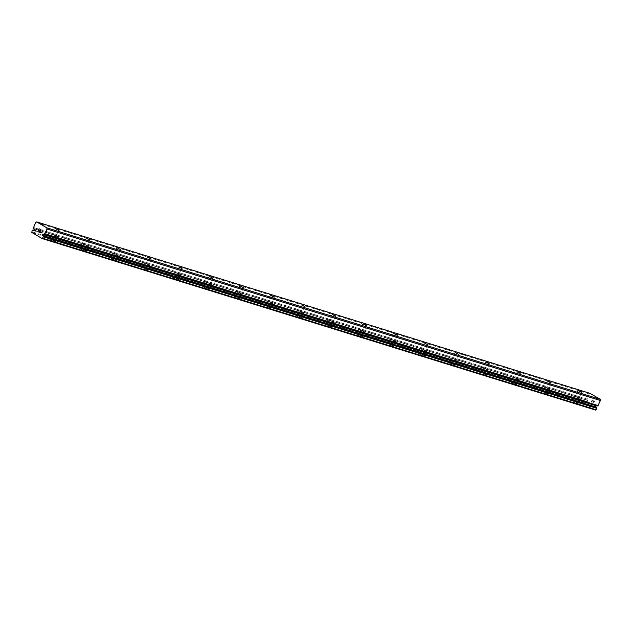 <?xml version="1.0" encoding="UTF-8"?>
<svg xmlns="http://www.w3.org/2000/svg" width="632" height="632" viewBox="0 0 632 632"><rect width="100%" height="100%" fill="white"/><g stroke="black" fill="none" stroke-linecap="round" stroke-linejoin="round"><path stroke-width="0.47" stroke-dasharray="3.16 2.37" d="M595.589 410.089L585.145 403.919L585.706 401.699A1.517 1.106 -72.8 0 0 586.488 401.391L587.017 401.581A0.703 0.514 -72.8 0 0 587.902 400.617A0.703 0.514 -72.8 0 0 587.547 400.412L34.365 228.974M53.191 234.701L56.374 236.321L53.191 234.701M54.573 241.566A3.523 0.411 24.4 0 0 55.545 241.701A3.523 0.411 24.4 0 0 53.665 240.429A3.523 0.411 24.4 0 0 50.094 238.92A3.523 0.411 24.4 0 0 49.122 238.793A3.523 0.411 24.4 0 0 51.002 240.065A3.523 0.411 24.4 0 0 54.573 241.566A3.523 0.411 24.4 0 0 55.537 241.716A3.523 0.411 24.4 0 0 53.657 240.437A3.523 0.411 24.4 0 0 50.086 238.935A3.523 0.411 24.4 0 0 49.122 238.801A3.523 0.411 24.4 0 0 51.002 240.073A3.523 0.411 24.4 0 0 54.573 241.582M83.938 244.228L87.113 245.856L83.938 244.228M85.32 251.102A3.523 0.411 24.4 0 0 86.292 251.228A3.523 0.411 24.4 0 0 84.412 249.956A3.523 0.411 24.4 0 0 80.841 248.455A3.523 0.411 24.4 0 0 79.869 248.321A3.523 0.411 24.4 0 0 81.749 249.593A3.523 0.411 24.4 0 0 85.32 251.102A3.523 0.411 24.4 0 0 86.284 251.244A3.523 0.411 24.4 0 0 84.404 249.972A3.523 0.411 24.4 0 0 80.833 248.463A3.523 0.411 24.4 0 0 79.861 248.329A3.523 0.411 24.4 0 0 81.741 249.601A3.523 0.411 24.4 0 0 85.312 251.109M114.684 253.756L117.86 255.383L114.684 253.756M116.067 260.629A3.523 0.411 24.4 0 0 117.031 260.763A3.523 0.411 24.4 0 0 115.15 259.483A3.523 0.411 24.4 0 0 111.588 257.982A3.523 0.411 24.4 0 0 110.616 257.848A3.523 0.411 24.4 0 0 112.496 259.12A3.523 0.411 24.4 0 0 116.067 260.629A3.523 0.411 24.4 0 0 117.031 260.771A3.523 0.411 24.4 0 0 115.15 259.499A3.523 0.411 24.4 0 0 111.58 257.99A3.523 0.411 24.4 0 0 110.608 257.856A3.523 0.411 24.4 0 0 112.488 259.128A3.523 0.411 24.4 0 0 116.059 260.637M145.423 263.291L148.607 264.911L145.423 263.291M146.806 270.156A3.523 0.411 24.4 0 0 147.777 270.291A3.523 0.411 24.4 0 0 145.897 269.011A3.523 0.411 24.4 0 0 142.326 267.51A3.523 0.411 24.4 0 0 141.363 267.375A3.523 0.411 24.4 0 0 143.243 268.647A3.523 0.411 24.4 0 0 146.806 270.156M146.806 270.164A3.523 0.411 24.4 0 0 147.777 270.298A3.523 0.411 24.4 0 0 145.897 269.027A3.523 0.411 24.4 0 0 142.326 267.518A3.523 0.411 24.4 0 0 141.355 267.383A3.523 0.411 24.4 0 0 143.235 268.663A3.523 0.411 24.4 0 0 146.806 270.164M176.17 272.819L179.354 274.438L176.17 272.819M177.553 279.684A3.523 0.411 24.4 0 0 178.524 279.818A3.523 0.411 24.4 0 0 176.644 278.546A3.523 0.411 24.4 0 0 173.073 277.037A3.523 0.411 24.4 0 0 172.102 276.903A3.523 0.411 24.4 0 0 173.982 278.175A3.523 0.411 24.4 0 0 177.553 279.684A3.523 0.411 24.4 0 0 178.516 279.826A3.523 0.411 24.4 0 0 176.636 278.554A3.523 0.411 24.4 0 0 173.073 277.045A3.523 0.411 24.4 0 0 172.102 276.911A3.523 0.411 24.4 0 0 173.982 278.191A3.523 0.411 24.4 0 0 177.553 279.692M206.917 282.346L210.093 283.966L206.917 282.346M208.299 289.211A3.523 0.411 24.4 0 0 209.271 289.345A3.523 0.411 24.4 0 0 207.391 288.073A3.523 0.411 24.4 0 0 203.82 286.565A3.523 0.411 24.4 0 0 202.848 286.43A3.523 0.411 24.4 0 0 204.728 287.702A3.523 0.411 24.4 0 0 208.299 289.211A3.523 0.411 24.4 0 0 209.263 289.353A3.523 0.411 24.4 0 0 207.383 288.081A3.523 0.411 24.4 0 0 203.812 286.572A3.523 0.411 24.4 0 0 202.84 286.446A3.523 0.411 24.4 0 0 204.728 287.718A3.523 0.411 24.4 0 0 208.291 289.219M237.664 291.873L240.839 293.493L237.664 291.873M239.046 298.738A3.523 0.411 24.4 0 0 240.018 298.873A3.523 0.411 24.4 0 0 238.138 297.601A3.523 0.411 24.4 0 0 234.567 296.092A3.523 0.411 24.4 0 0 233.595 295.958A3.523 0.411 24.4 0 0 235.475 297.238A3.523 0.411 24.4 0 0 239.046 298.738A3.523 0.411 24.4 0 0 240.01 298.881A3.523 0.411 24.4 0 0 238.13 297.609A3.523 0.411 24.4 0 0 234.559 296.108A3.523 0.411 24.4 0 0 233.587 295.974A3.523 0.411 24.4 0 0 235.467 297.245A3.523 0.411 24.4 0 0 239.038 298.746M268.41 301.401L271.586 303.02L268.41 301.401M269.793 308.266A3.523 0.411 24.4 0 0 270.757 308.4A3.523 0.411 24.4 0 0 268.877 307.128A3.523 0.411 24.4 0 0 265.306 305.619A3.523 0.411 24.4 0 0 264.342 305.485A3.523 0.411 24.4 0 0 266.222 306.765A3.523 0.411 24.4 0 0 269.793 308.266M269.785 308.282A3.523 0.411 24.4 0 0 270.757 308.408A3.523 0.411 24.4 0 0 268.877 307.136A3.523 0.411 24.4 0 0 265.306 305.635A3.523 0.411 24.4 0 0 264.334 305.501A3.523 0.411 24.4 0 0 266.214 306.773A3.523 0.411 24.4 0 0 269.785 308.282M299.149 310.928L302.333 312.548L299.149 310.928M300.532 317.793A3.523 0.411 24.4 0 0 301.503 317.928A3.523 0.411 24.4 0 0 299.623 316.656A3.523 0.411 24.4 0 0 296.053 315.147A3.523 0.411 24.4 0 0 295.081 315.02A3.523 0.411 24.4 0 0 296.961 316.292A3.523 0.411 24.4 0 0 300.532 317.793M300.532 317.809A3.523 0.411 24.4 0 0 301.503 317.943A3.523 0.411 24.4 0 0 299.615 316.664A3.523 0.411 24.4 0 0 296.053 315.163A3.523 0.411 24.4 0 0 295.081 315.028A3.523 0.411 24.4 0 0 296.961 316.3A3.523 0.411 24.4 0 0 300.532 317.809M329.896 320.456L333.08 322.075L329.896 320.456M331.279 327.321A3.523 0.411 24.4 0 0 332.25 327.455A3.523 0.411 24.4 0 0 330.37 326.183A3.523 0.411 24.4 0 0 326.799 324.682A3.523 0.411 24.4 0 0 325.828 324.548A3.523 0.411 24.4 0 0 327.708 325.82A3.523 0.411 24.4 0 0 331.279 327.321A3.523 0.411 24.4 0 0 332.242 327.471A3.523 0.411 24.4 0 0 330.362 326.191A3.523 0.411 24.4 0 0 326.791 324.69A3.523 0.411 24.4 0 0 325.828 324.556A3.523 0.411 24.4 0 0 327.708 325.828A3.523 0.411 24.4 0 0 331.271 327.337M360.643 329.983L363.819 331.61L360.643 329.983M362.025 336.856A3.523 0.411 24.4 0 0 362.997 336.982A3.523 0.411 24.4 0 0 361.117 335.711A3.523 0.411 24.4 0 0 357.546 334.21A3.523 0.411 24.4 0 0 356.574 334.075A3.523 0.411 24.4 0 0 358.455 335.347A3.523 0.411 24.4 0 0 362.025 336.856A3.523 0.411 24.4 0 0 362.989 336.998A3.523 0.411 24.4 0 0 361.109 335.726A3.523 0.411 24.4 0 0 357.538 334.217A3.523 0.411 24.4 0 0 356.567 334.083A3.523 0.411 24.4 0 0 358.447 335.355A3.523 0.411 24.4 0 0 362.018 336.864M391.39 339.51L394.565 341.138L391.39 339.51M392.772 346.383A3.523 0.411 24.4 0 0 393.736 346.518A3.523 0.411 24.4 0 0 391.856 345.238A3.523 0.411 24.4 0 0 388.293 343.737A3.523 0.411 24.4 0 0 387.321 343.603A3.523 0.411 24.4 0 0 389.201 344.875A3.523 0.411 24.4 0 0 392.772 346.383M392.764 346.391A3.523 0.411 24.4 0 0 393.736 346.526A3.523 0.411 24.4 0 0 391.856 345.254A3.523 0.411 24.4 0 0 388.285 343.745A3.523 0.411 24.4 0 0 387.313 343.611A3.523 0.411 24.4 0 0 389.193 344.882A3.523 0.411 24.4 0 0 392.764 346.391M422.129 349.046L425.312 350.665L422.129 349.046M423.511 355.911A3.523 0.411 24.4 0 0 424.483 356.045A3.523 0.411 24.4 0 0 422.603 354.765A3.523 0.411 24.4 0 0 419.032 353.264A3.523 0.411 24.4 0 0 418.06 353.13A3.523 0.411 24.4 0 0 419.948 354.402A3.523 0.411 24.4 0 0 423.511 355.911M423.511 355.919A3.523 0.411 24.4 0 0 424.483 356.053A3.523 0.411 24.4 0 0 422.603 354.781A3.523 0.411 24.4 0 0 419.032 353.272A3.523 0.411 24.4 0 0 418.06 353.138A3.523 0.411 24.4 0 0 419.94 354.418A3.523 0.411 24.4 0 0 423.511 355.919M452.875 358.573L456.059 360.193L452.875 358.573M454.258 365.438A3.523 0.411 24.4 0 0 455.23 365.572A3.523 0.411 24.4 0 0 453.349 364.301A3.523 0.411 24.4 0 0 449.779 362.792A3.523 0.411 24.4 0 0 448.807 362.657A3.523 0.411 24.4 0 0 450.687 363.929A3.523 0.411 24.4 0 0 454.258 365.438A3.523 0.411 24.4 0 0 455.222 365.58A3.523 0.411 24.4 0 0 453.342 364.308A3.523 0.411 24.4 0 0 449.771 362.8A3.523 0.411 24.4 0 0 448.807 362.665A3.523 0.411 24.4 0 0 450.687 363.945A3.523 0.411 24.4 0 0 454.258 365.446M483.622 368.101L486.798 369.72L483.622 368.101M485.005 374.966A3.523 0.411 24.4 0 0 485.976 375.1A3.523 0.411 24.4 0 0 484.096 373.828A3.523 0.411 24.4 0 0 480.525 372.319A3.523 0.411 24.4 0 0 479.554 372.185A3.523 0.411 24.4 0 0 481.434 373.457A3.523 0.411 24.4 0 0 485.005 374.966M484.997 374.974A3.523 0.411 24.4 0 0 485.969 375.108A3.523 0.411 24.4 0 0 484.088 373.836A3.523 0.411 24.4 0 0 480.518 372.327A3.523 0.411 24.4 0 0 479.546 372.201A3.523 0.411 24.4 0 0 481.426 373.473A3.523 0.411 24.4 0 0 484.997 374.974M514.369 377.628L517.545 379.247L514.369 377.628M515.752 384.493A3.523 0.411 24.4 0 0 516.723 384.627A3.523 0.411 24.4 0 0 514.835 383.355A3.523 0.411 24.4 0 0 511.272 381.847A3.523 0.411 24.4 0 0 510.301 381.712A3.523 0.411 24.4 0 0 512.181 382.992A3.523 0.411 24.4 0 0 515.752 384.493A3.523 0.411 24.4 0 0 516.715 384.635A3.523 0.411 24.4 0 0 514.835 383.363A3.523 0.411 24.4 0 0 511.264 381.862A3.523 0.411 24.4 0 0 510.293 381.728A3.523 0.411 24.4 0 0 512.173 383A3.523 0.411 24.4 0 0 515.744 384.509M545.116 387.155L548.292 388.775L545.116 387.155M546.49 394.02A3.523 0.411 24.4 0 0 547.462 394.155A3.523 0.411 24.4 0 0 545.582 392.883A3.523 0.411 24.4 0 0 542.011 391.374A3.523 0.411 24.4 0 0 541.047 391.24A3.523 0.411 24.4 0 0 542.928 392.519A3.523 0.411 24.4 0 0 546.49 394.02M546.49 394.036A3.523 0.411 24.4 0 0 547.462 394.163A3.523 0.411 24.4 0 0 545.582 392.891A3.523 0.411 24.4 0 0 542.011 391.39A3.523 0.411 24.4 0 0 541.039 391.255A3.523 0.411 24.4 0 0 542.92 392.527A3.523 0.411 24.4 0 0 546.49 394.036M575.855 396.683L579.038 398.302L575.855 396.683M577.237 403.548A3.523 0.411 24.4 0 0 578.209 403.682A3.523 0.411 24.4 0 0 576.329 402.41A3.523 0.411 24.4 0 0 572.758 400.901A3.523 0.411 24.4 0 0 571.786 400.775A3.523 0.411 24.4 0 0 573.666 402.047A3.523 0.411 24.4 0 0 577.237 403.548M577.237 403.564A3.523 0.411 24.4 0 0 578.201 403.698A3.523 0.411 24.4 0 0 576.321 402.418A3.523 0.411 24.4 0 0 572.758 400.917A3.523 0.411 24.4 0 0 571.786 400.783A3.523 0.411 24.4 0 0 573.666 402.055A3.523 0.411 24.4 0 0 577.237 403.564M574.923 396.13A3.523 0.411 -155.6 0 1 578.493 397.639A3.523 0.411 -155.6 0 1 580.374 398.911A3.523 0.411 -155.6 0 1 579.402 398.776A3.523 0.411 -155.6 0 1 575.831 397.275A3.523 0.411 -155.6 0 1 573.951 396.003A3.523 0.411 -155.6 0 1 574.923 396.13M573.003 400.372A3.523 0.411 -155.6 0 1 576.566 401.881A3.523 0.411 -155.6 0 1 578.454 403.153A3.523 0.411 -155.6 0 1 577.482 403.019A3.523 0.411 -155.6 0 1 573.911 401.518A3.523 0.411 -155.6 0 1 572.031 400.238A3.523 0.411 -155.6 0 1 573.003 400.372M544.176 386.602A3.523 0.411 -155.6 0 1 547.747 388.111A3.523 0.411 -155.6 0 1 549.627 389.383A3.523 0.411 -155.6 0 1 548.655 389.249A3.523 0.411 -155.6 0 1 545.092 387.748A3.523 0.411 -155.6 0 1 543.212 386.468A3.523 0.411 -155.6 0 1 544.176 386.602M542.256 390.845A3.523 0.411 -155.6 0 1 545.827 392.353A3.523 0.411 -155.6 0 1 547.707 393.625A3.523 0.411 -155.6 0 1 546.735 393.491A3.523 0.411 -155.6 0 1 543.164 391.982A3.523 0.411 -155.6 0 1 541.284 390.71A3.523 0.411 -155.6 0 1 542.256 390.845M513.437 377.075A3.523 0.411 -155.6 0 1 517 378.584A3.523 0.411 -155.6 0 1 518.888 379.856A3.523 0.411 -155.6 0 1 517.916 379.721A3.523 0.411 -155.6 0 1 514.345 378.22A3.523 0.411 -155.6 0 1 512.465 376.941A3.523 0.411 -155.6 0 1 513.437 377.075M511.509 381.317A3.523 0.411 -155.6 0 1 515.08 382.826A3.523 0.411 -155.6 0 1 516.96 384.098A3.523 0.411 -155.6 0 1 515.989 383.964A3.523 0.411 -155.6 0 1 512.418 382.455A3.523 0.411 -155.6 0 1 510.538 381.183A3.523 0.411 -155.6 0 1 511.509 381.317M482.69 367.548A3.523 0.411 -155.6 0 1 486.261 369.056A3.523 0.411 -155.6 0 1 488.141 370.328A3.523 0.411 -155.6 0 1 487.169 370.194A3.523 0.411 -155.6 0 1 483.599 368.685A3.523 0.411 -155.6 0 1 481.718 367.413A3.523 0.411 -155.6 0 1 482.69 367.548M480.762 371.79A3.523 0.411 -155.6 0 1 484.333 373.291A3.523 0.411 -155.6 0 1 486.213 374.571A3.523 0.411 -155.6 0 1 485.242 374.436A3.523 0.411 -155.6 0 1 481.679 372.927A3.523 0.411 -155.6 0 1 479.799 371.656A3.523 0.411 -155.6 0 1 480.762 371.79M451.943 358.02A3.523 0.411 -155.6 0 1 455.514 359.529A3.523 0.411 -155.6 0 1 457.394 360.801A3.523 0.411 -155.6 0 1 456.423 360.667A3.523 0.411 -155.6 0 1 452.852 359.158A3.523 0.411 -155.6 0 1 450.972 357.886A3.523 0.411 -155.6 0 1 451.943 358.02M450.024 362.262A3.523 0.411 -155.6 0 1 453.586 363.763A3.523 0.411 -155.6 0 1 455.467 365.043A3.523 0.411 -155.6 0 1 454.503 364.909A3.523 0.411 -155.6 0 1 450.932 363.4A3.523 0.411 -155.6 0 1 449.052 362.128A3.523 0.411 -155.6 0 1 450.024 362.262M421.196 348.493A3.523 0.411 -155.6 0 1 424.767 349.994A3.523 0.411 -155.6 0 1 426.647 351.274A3.523 0.411 -155.6 0 1 425.676 351.139A3.523 0.411 -155.6 0 1 422.113 349.63A3.523 0.411 -155.6 0 1 420.225 348.358A3.523 0.411 -155.6 0 1 421.196 348.493M419.277 352.735A3.523 0.411 -155.6 0 1 422.848 354.236A3.523 0.411 -155.6 0 1 424.728 355.508A3.523 0.411 -155.6 0 1 423.756 355.382A3.523 0.411 -155.6 0 1 420.185 353.873A3.523 0.411 -155.6 0 1 418.305 352.601A3.523 0.411 -155.6 0 1 419.277 352.735M390.458 338.965A3.523 0.411 -155.6 0 1 394.02 340.466A3.523 0.411 -155.6 0 1 395.901 341.746A3.523 0.411 -155.6 0 1 394.937 341.612A3.523 0.411 -155.6 0 1 391.366 340.103A3.523 0.411 -155.6 0 1 389.486 338.831A3.523 0.411 -155.6 0 1 390.458 338.965M388.53 343.2A3.523 0.411 -155.6 0 1 392.101 344.709A3.523 0.411 -155.6 0 1 393.981 345.981A3.523 0.411 -155.6 0 1 393.009 345.846A3.523 0.411 -155.6 0 1 389.438 344.345A3.523 0.411 -155.6 0 1 387.558 343.073A3.523 0.411 -155.6 0 1 388.53 343.2M359.711 329.438A3.523 0.411 -155.6 0 1 363.282 330.939A3.523 0.411 -155.6 0 1 365.162 332.211A3.523 0.411 -155.6 0 1 364.19 332.084A3.523 0.411 -155.6 0 1 360.619 330.576A3.523 0.411 -155.6 0 1 358.739 329.304A3.523 0.411 -155.6 0 1 359.711 329.438M357.783 333.672A3.523 0.411 -155.6 0 1 361.354 335.181A3.523 0.411 -155.6 0 1 363.234 336.453A3.523 0.411 -155.6 0 1 362.262 336.319A3.523 0.411 -155.6 0 1 358.7 334.818A3.523 0.411 -155.6 0 1 356.811 333.546A3.523 0.411 -155.6 0 1 357.783 333.672M328.964 319.903A3.523 0.411 -155.6 0 1 332.535 321.412A3.523 0.411 -155.6 0 1 334.415 322.683A3.523 0.411 -155.6 0 1 333.443 322.549A3.523 0.411 -155.6 0 1 329.872 321.048A3.523 0.411 -155.6 0 1 327.992 319.776A3.523 0.411 -155.6 0 1 328.964 319.903M327.036 324.145A3.523 0.411 -155.6 0 1 330.607 325.654A3.523 0.411 -155.6 0 1 332.487 326.926A3.523 0.411 -155.6 0 1 331.524 326.791A3.523 0.411 -155.6 0 1 327.953 325.29A3.523 0.411 -155.6 0 1 326.072 324.011A3.523 0.411 -155.6 0 1 327.036 324.145M298.217 310.375A3.523 0.411 -155.6 0 1 301.788 311.884A3.523 0.411 -155.6 0 1 303.668 313.156A3.523 0.411 -155.6 0 1 302.696 313.022A3.523 0.411 -155.6 0 1 299.126 311.521A3.523 0.411 -155.6 0 1 297.245 310.241A3.523 0.411 -155.6 0 1 298.217 310.375M296.297 314.618A3.523 0.411 -155.6 0 1 299.868 316.126A3.523 0.411 -155.6 0 1 301.748 317.398A3.523 0.411 -155.6 0 1 300.777 317.264A3.523 0.411 -155.6 0 1 297.206 315.755A3.523 0.411 -155.6 0 1 295.326 314.483A3.523 0.411 -155.6 0 1 296.297 314.618M267.47 300.848A3.523 0.411 -155.6 0 1 271.041 302.357A3.523 0.411 -155.6 0 1 272.921 303.629A3.523 0.411 -155.6 0 1 271.958 303.494A3.523 0.411 -155.6 0 1 268.387 301.993A3.523 0.411 -155.6 0 1 266.507 300.714A3.523 0.411 -155.6 0 1 267.47 300.848M265.551 305.09A3.523 0.411 -155.6 0 1 269.121 306.599A3.523 0.411 -155.6 0 1 271.002 307.871A3.523 0.411 -155.6 0 1 270.03 307.737A3.523 0.411 -155.6 0 1 266.459 306.228A3.523 0.411 -155.6 0 1 264.579 304.956A3.523 0.411 -155.6 0 1 265.551 305.09M236.731 291.32A3.523 0.411 -155.6 0 1 240.302 292.829A3.523 0.411 -155.6 0 1 242.182 294.101A3.523 0.411 -155.6 0 1 241.211 293.967A3.523 0.411 -155.6 0 1 237.64 292.458A3.523 0.411 -155.6 0 1 235.76 291.186A3.523 0.411 -155.6 0 1 236.731 291.32M234.804 295.563A3.523 0.411 -155.6 0 1 238.375 297.064A3.523 0.411 -155.6 0 1 240.255 298.344A3.523 0.411 -155.6 0 1 239.283 298.209A3.523 0.411 -155.6 0 1 235.712 296.7A3.523 0.411 -155.6 0 1 233.832 295.428A3.523 0.411 -155.6 0 1 234.804 295.563M205.985 281.793A3.523 0.411 -155.6 0 1 209.555 283.302A3.523 0.411 -155.6 0 1 211.436 284.574A3.523 0.411 -155.6 0 1 210.464 284.44A3.523 0.411 -155.6 0 1 206.893 282.931A3.523 0.411 -155.6 0 1 205.013 281.659A3.523 0.411 -155.6 0 1 205.985 281.793M204.057 286.035A3.523 0.411 -155.6 0 1 207.628 287.536A3.523 0.411 -155.6 0 1 209.508 288.816A3.523 0.411 -155.6 0 1 208.544 288.682A3.523 0.411 -155.6 0 1 204.973 287.173A3.523 0.411 -155.6 0 1 203.093 285.901A3.523 0.411 -155.6 0 1 204.057 286.035M175.238 272.266A3.523 0.411 -155.6 0 1 178.809 273.767A3.523 0.411 -155.6 0 1 180.689 275.046A3.523 0.411 -155.6 0 1 179.717 274.912A3.523 0.411 -155.6 0 1 176.146 273.403A3.523 0.411 -155.6 0 1 174.266 272.131A3.523 0.411 -155.6 0 1 175.238 272.266M173.318 276.508A3.523 0.411 -155.6 0 1 176.881 278.009A3.523 0.411 -155.6 0 1 178.769 279.281A3.523 0.411 -155.6 0 1 177.797 279.154A3.523 0.411 -155.6 0 1 174.227 277.646A3.523 0.411 -155.6 0 1 172.346 276.374A3.523 0.411 -155.6 0 1 173.318 276.508M144.491 262.738A3.523 0.411 -155.6 0 1 148.062 264.239A3.523 0.411 -155.6 0 1 149.942 265.519A3.523 0.411 -155.6 0 1 148.97 265.385A3.523 0.411 -155.6 0 1 145.407 263.876A3.523 0.411 -155.6 0 1 143.527 262.604A3.523 0.411 -155.6 0 1 144.491 262.738M142.571 266.981A3.523 0.411 -155.6 0 1 146.142 268.482A3.523 0.411 -155.6 0 1 148.022 269.753A3.523 0.411 -155.6 0 1 147.051 269.619A3.523 0.411 -155.6 0 1 143.48 268.118A3.523 0.411 -155.6 0 1 141.6 266.846A3.523 0.411 -155.6 0 1 142.571 266.981M113.752 253.211A3.523 0.411 -155.6 0 1 117.315 254.712A3.523 0.411 -155.6 0 1 119.195 255.984A3.523 0.411 -155.6 0 1 118.231 255.857A3.523 0.411 -155.6 0 1 114.661 254.348A3.523 0.411 -155.6 0 1 112.78 253.077A3.523 0.411 -155.6 0 1 113.752 253.211M111.825 257.445A3.523 0.411 -155.6 0 1 115.395 258.954A3.523 0.411 -155.6 0 1 117.275 260.226A3.523 0.411 -155.6 0 1 116.304 260.092A3.523 0.411 -155.6 0 1 112.733 258.591A3.523 0.411 -155.6 0 1 110.853 257.319A3.523 0.411 -155.6 0 1 111.825 257.445M83.005 243.683A3.523 0.411 -155.6 0 1 86.576 245.184A3.523 0.411 -155.6 0 1 88.456 246.456A3.523 0.411 -155.6 0 1 87.485 246.322A3.523 0.411 -155.6 0 1 83.914 244.821A3.523 0.411 -155.6 0 1 82.034 243.549A3.523 0.411 -155.6 0 1 83.005 243.683M81.078 247.918A3.523 0.411 -155.6 0 1 84.649 249.427A3.523 0.411 -155.6 0 1 86.529 250.699A3.523 0.411 -155.6 0 1 85.557 250.564A3.523 0.411 -155.6 0 1 81.994 249.063A3.523 0.411 -155.6 0 1 80.114 247.784A3.523 0.411 -155.6 0 1 81.078 247.918M52.259 234.148A3.523 0.411 -155.6 0 1 55.829 235.657A3.523 0.411 -155.6 0 1 57.709 236.929A3.523 0.411 -155.6 0 1 56.738 236.795A3.523 0.411 -155.6 0 1 53.167 235.294A3.523 0.411 -155.6 0 1 51.287 234.022A3.523 0.411 -155.6 0 1 52.259 234.148M50.339 238.39A3.523 0.411 -155.6 0 1 53.902 239.899A3.523 0.411 -155.6 0 1 55.782 241.171A3.523 0.411 -155.6 0 1 54.818 241.037A3.523 0.411 -155.6 0 1 51.247 239.536A3.523 0.411 -155.6 0 1 49.367 238.256A3.523 0.411 -155.6 0 1 50.339 238.39M591.37 401.999L591.75 401.162L591.37 401.999L592.121 402.442L591.37 401.999M591.75 401.162L592.16 401.407L591.75 401.162M591.813 401.028L592.192 400.19L591.813 401.028M592.192 400.19L592.942 400.641L592.184 400.19M593.006 400.498L592.152 400.001L591.212 402.078L592.058 402.584L591.204 402.078L592.152 399.993L593.006 400.498M593.796 402.576L593.764 402.063L593.788 402.576M593.764 402.063L593.646 401.051L593.764 402.063M593.646 401.051L594.443 401.525L593.646 401.051M594.507 401.383L593.503 400.791L593.669 402.774L592.998 402.963L592.982 402.458L593.266 403.113L593.661 402.774L593.503 400.791L594.507 401.383M590.185 393.42L589.198 393.926L586.915 399.187L33.504 227.67M596.063 405.728A0.703 0.514 -72.8 0 1 596.711 405.823L597.074 406.036M586.915 399.187A1.517 1.106 -72.8 0 1 587.104 400.032L587.547 400.412M40.085 229.282L40.938 229.779L39.99 231.865M38.718 230.419L38.125 230.759M596.711 405.823L43.3 234.314M585.145 403.919L31.734 232.41M585.011 403.161L31.6 231.652M587.017 401.581L34.144 230.238M586.907 398.974L33.504 227.465M589.198 393.926L35.787 222.409M585.651 401.739L32.24 230.23M585.706 401.699L32.303 230.19M586.488 401.391L33.077 229.882M586.646 401.367L34.254 230.167L586.622 401.352M587.183 400.19L33.773 228.681M587.104 400.032L33.701 228.515M587.665 400.427L34.254 228.918M596.063 406.976L42.652 235.467M59.021 230.483L56.374 236.321M89.768 240.01L87.113 245.856M120.515 249.537L117.86 255.383M151.261 259.065L148.607 264.911M182 268.592L179.354 274.438M212.747 278.12L210.093 283.966M243.494 287.647L240.839 293.493M274.241 297.174L271.586 303.02M304.98 306.702L302.333 312.548M335.726 316.237L333.08 322.075M366.473 325.764L363.819 331.61M397.22 335.292L394.565 341.138M427.967 344.819L425.312 350.665M458.706 354.347L456.059 360.193M489.452 363.874L486.798 369.72M520.199 373.401L517.545 379.247M550.946 382.929L548.292 388.775M581.685 392.456L579.038 398.302M580.374 398.911L578.454 403.153M549.627 389.383L547.707 393.625M518.888 379.856L516.96 384.098M488.141 370.328L486.213 374.571M457.394 360.801L455.467 365.043M426.647 351.274L424.728 355.508M395.901 341.746L393.981 345.981M365.162 332.211L363.234 336.453M334.415 322.683L332.487 326.926M303.668 313.156L301.748 317.398M272.921 303.629L271.002 307.871M242.182 294.101L240.255 298.344M211.436 284.574L209.508 288.816M180.689 275.046L178.769 279.281M149.942 265.519L148.022 269.753M119.195 255.984L117.275 260.226M88.456 246.456L86.529 250.699M57.709 236.929L55.782 241.171M51.287 234.022L49.367 238.256M82.034 243.549L80.114 247.784M112.78 253.077L110.853 257.319M143.527 262.604L141.6 266.846M174.266 272.131L172.346 276.374M205.013 281.659L203.093 285.901M235.76 291.186L233.832 295.428M266.507 300.714L264.579 304.956M297.245 310.241L295.326 314.483M327.992 319.776L326.072 324.011M358.739 329.304L356.811 333.546M389.486 338.831L387.558 343.073M420.225 348.358L418.305 352.601M450.972 357.886L449.052 362.128M481.718 367.413L479.799 371.656M512.465 376.941L510.538 381.183M543.212 386.468L541.284 390.71M573.951 396.003L572.031 400.238M577.94 390.758L575.294 396.604M547.201 381.23L544.547 387.076M516.455 371.703L513.8 377.549M485.708 362.175L483.053 368.022M454.961 352.648L452.315 358.494M424.214 343.121L421.568 348.967M393.475 333.593L390.821 339.439M362.728 324.066L360.074 329.912M331.982 314.538L329.327 320.377M301.235 305.003L298.588 310.849M270.496 295.476L267.842 301.322M239.749 285.948L237.095 291.794M209.002 276.421L206.348 282.267M178.256 266.894L175.609 272.74M147.509 257.366L144.862 263.212M116.77 247.839L114.115 253.685M86.023 238.311L83.369 244.15M55.276 228.776L52.63 234.622M596.482 405.633L43.071 234.124M587.247 401.77L33.836 230.261"/><path stroke-width="0.95" d="M34.365 228.974L33.701 228.515A1.517 1.106 -72.8 0 0 33.504 227.67L35.787 222.409L36.782 221.911L46.776 227.82L46.989 229.029L44.548 234.196A1.517 1.106 -72.8 0 0 43.829 234.504L43.3 234.314A0.703 0.514 -72.8 0 0 42.415 235.278A0.703 0.514 -72.8 0 0 42.771 235.483L43.213 235.862A1.517 1.106 -72.8 0 0 43.442 236.771L42.178 238.58L31.734 232.41L32.303 230.19A1.517 1.106 -72.8 0 0 33.077 229.882L33.607 230.072A0.703 0.514 -72.8 0 0 34.491 229.108A0.703 0.514 -72.8 0 0 34.136 228.903M596.063 405.728A0.703 0.514 -72.8 0 0 595.952 406.921M42.178 238.58L595.589 410.089L596.853 408.28A1.517 1.106 -72.8 0 1 596.624 407.371L42.771 235.483M55.845 228.855L59.021 230.483L55.845 228.855M86.592 238.383L89.768 240.01L86.592 238.383M117.331 247.918L120.515 249.537L117.331 247.918M148.078 257.445L151.261 259.065L148.078 257.445M178.824 266.973L182 268.592L178.824 266.973M209.571 276.5L212.747 278.12L209.571 276.5M240.31 286.027L243.494 287.647L240.31 286.027M271.057 295.555L274.241 297.174L271.057 295.555M301.804 305.082L304.98 306.702L301.804 305.082M332.55 314.61L335.726 316.237L332.55 314.61M363.297 324.137L366.473 325.764L363.297 324.137M394.036 333.672L397.22 335.292L394.036 333.672M424.783 343.2L427.967 344.819L424.783 343.2M455.53 352.727L458.706 354.347L455.53 352.727M486.277 362.255L489.452 363.874L486.277 362.255M517.016 371.782L520.199 373.401L517.016 371.782M547.762 381.309L550.946 382.929L547.762 381.309M578.509 390.837L581.685 392.456L578.509 390.837M43.719 234.543L597.24 406.013A1.517 1.106 -72.8 0 1 597.951 405.704L600.4 400.538L600.187 399.329L590.185 393.42L36.782 221.911M39.958 231.668L40.337 230.838L39.958 231.668L39.208 231.225L39.958 231.668M40.337 230.838L39.927 230.593L40.337 230.838M39.99 230.451L40.401 230.696L39.99 230.451M40.401 230.696L40.78 229.866L40.401 230.696M40.78 229.866L40.021 229.416L40.78 229.866M40.085 229.282L40.938 229.779L39.99 231.865L39.145 231.359L39.998 231.865M38.726 230.419L38.102 230.743L39.05 228.666L38.102 230.743M38.323 230.53L39.145 228.721L38.323 230.53M600.187 399.329L46.776 227.82M600.4 400.538L46.989 229.029M598.109 405.586L44.698 234.077M596.213 409.773L42.802 238.264M34.144 230.238L33.607 230.072M597.951 405.704L44.548 234.196M597.24 406.013L43.829 234.504M596.545 407.213L43.134 235.697M596.624 407.371L43.213 235.862M596.853 408.28L43.442 236.771M596.853 408.359L43.442 236.85M597.106 406.052L43.695 234.543"/></g></svg>
